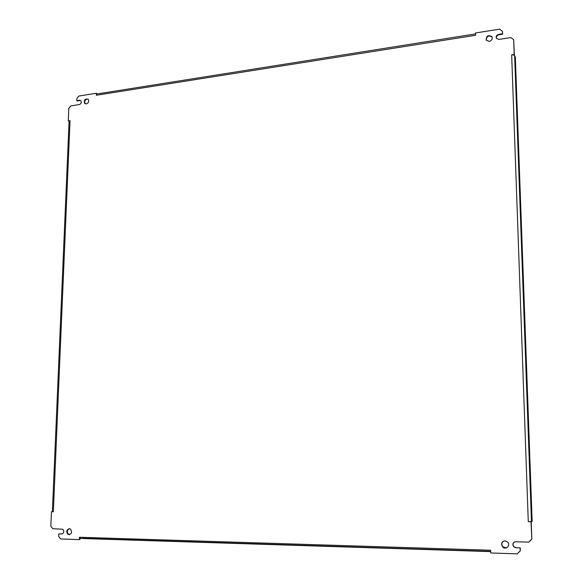 <?xml version="1.0" encoding="UTF-8"?>
<svg xmlns="http://www.w3.org/2000/svg" width="583" height="583" viewBox="0 0 583 583"><rect width="100%" height="100%" fill="white"/><g stroke="black" fill="none" stroke-linecap="round" stroke-linejoin="round"><path stroke-width="0.87" d="M69.341 528.664C66.506 529.787 66.047 531.674 67.978 534.341C71.592 534.429 72.423 532.665 70.485 529.036L69.341 528.664M69.421 528.672C66.972 530.107 66.673 531.987 68.532 534.298L69.603 534.662M86.299 103.92C88.587 102.914 89.214 101.362 88.171 99.256C85.016 98.52 83.835 99.897 84.637 103.38L86.299 103.92M88.033 99.125C85.118 99.307 84.156 100.823 85.14 103.679L85.278 103.818M504.995 540.856C501.606 541.665 500.819 543.669 502.633 546.861C505.731 550.41 510.941 545.404 507.618 542.073L504.995 540.856M504.142 540.944C501.599 542.285 501.169 544.238 502.852 546.796L506.408 547.882M489.195 41.444C491.797 40.591 492.73 39.01 491.986 36.7C488.211 34.586 486.288 35.738 486.222 40.147L489.195 41.444M492.147 37.02C488.612 35.002 486.659 36.08 486.288 40.263M68.255 120.921L70.033 120.652L68.255 120.921L68.794 108.351L70.813 105.895L79.31 104.576C81.212 103.738 81.729 102.44 80.862 100.691L79.558 100.232L80.06 100.538L77.291 100.968L76.781 100.662L76.869 98.505L78.894 96.035L96.443 93.244L96.363 95.248L96.807 93.994L97.441 93.892M80.789 100.611L80.06 100.538M79.558 100.232L76.781 100.662M96.924 93.907L96.443 93.244M96.363 95.248L475.59 35.286L475.517 32.983L499.624 29.15L502.415 31.249L502.699 34.2L498.829 34.812C496.884 35.483 496.089 36.685 496.432 38.434M502.415 31.249L502.699 34.2M502.502 33.778L498.625 34.39L498.829 34.812M498.625 34.39C496.505 35.169 495.754 36.489 496.373 38.332L498.88 39.433L510.832 37.574L513.659 39.702L514.381 54.919L514.191 54.518L511.67 54.889L513.944 54.984L515.336 56.937L532.155 521.479L528.278 521.647L531.215 521.668L531.842 539.129L528.766 542.124L515.656 541.753C512.821 542.416 512.158 544.085 513.652 546.752L515.758 547.772L520.218 547.838L520.32 550.855L517.245 553.85L490.726 552.983L490.646 550.235L79.485 537.256L79.397 539.588L79.944 539.537L79.485 537.256M513.659 39.702L514.191 54.518M514.381 54.919L513.944 54.984M530.734 521.654L531.215 521.668M531.026 521.705L531.842 539.129M531.652 539.188L528.766 542.124M514.898 541.833C512.821 542.97 512.479 544.588 513.856 546.694L515.962 547.707M515.758 547.772L520.218 547.838M520.014 547.903L520.32 550.855M520.116 550.928L517.245 553.85M490.675 551.343L82.706 538.298M490.689 551.62L80.694 538.466L80.031 537.271M79.397 539.588L60.61 538.976L58.65 536.396L58.752 533.89L62.097 533.933M58.752 533.89L61.711 533.977C64.021 533.022 64.378 531.448 62.789 529.262L52.791 528.701L50.845 526.15L51.464 511.728L53.345 511.772L52.368 511.706M69.093 121.082L52.368 511.721L51.464 511.728M531.456 521.617L514.629 55.451M511.67 54.889L528.278 521.647M53.345 511.772L70.033 120.652M67.978 534.341L68.532 534.298M84.637 103.38L85.14 103.679M96.807 93.994L475.546 33.916"/></g></svg>

